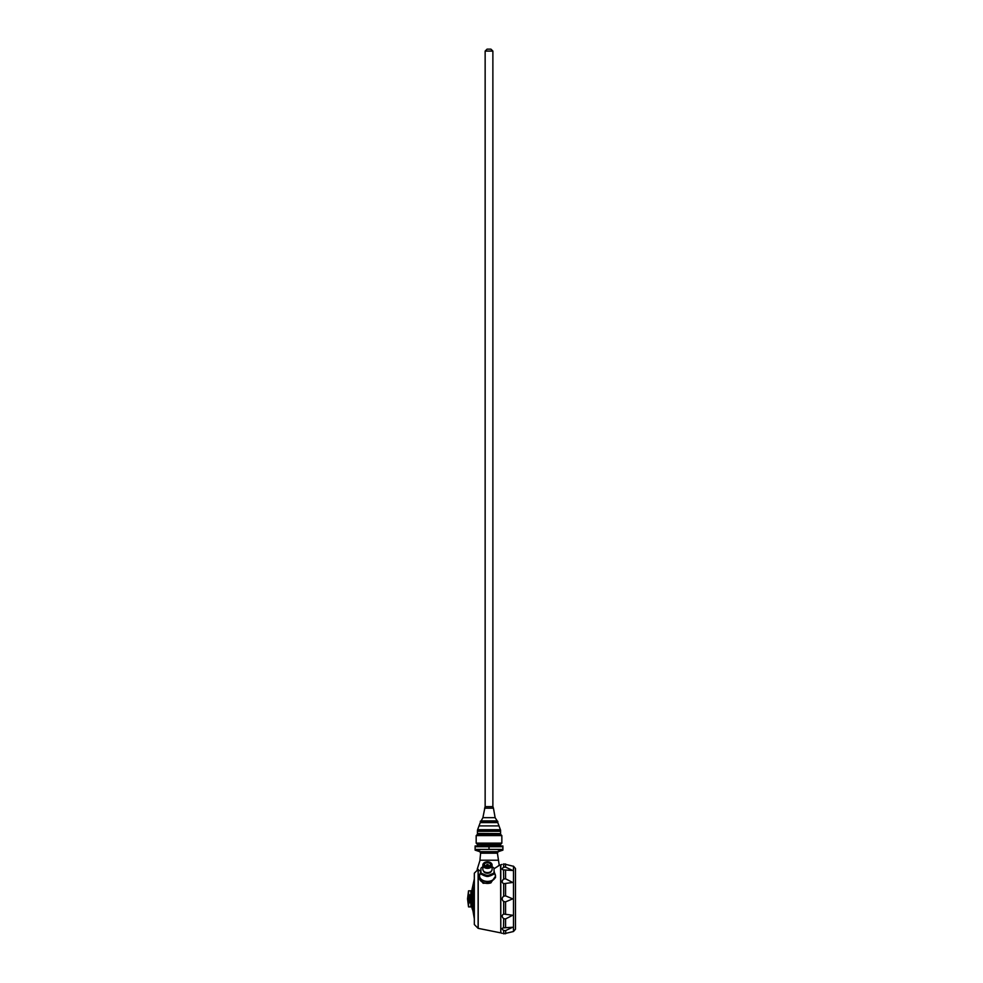 <?xml version="1.0" encoding="UTF-8"?>
<svg xmlns="http://www.w3.org/2000/svg" width="983" height="983" viewBox="0 0 983 983"><rect width="100%" height="100%" fill="white"/><g stroke="black" fill="none" stroke-linecap="round" stroke-linejoin="round"><path stroke-width="1.47" d="M472.024 906.965L470.869 906.965L470.869 890.758L472.024 890.758M468.535 894.837L468.535 890.831L467.539 898.867L468.535 906.891L468.535 902.885L469.862 902.885L469.862 894.837L468.535 894.837L468.535 902.885M479.434 876.885A8.11 5.738 0 0 0 479.36 877.672A8.11 5.738 0 0 0 490.8 882.906L495.567 876.136L495.371 874.944M479.36 877.672L483.108 883.275L490.8 882.906M495.493 877.672L495.493 875.988A8.036 5.677 180 0 1 487.47 881.665A8.036 5.677 180 0 1 479.434 875.988L479.434 877.672A8.036 5.677 -0 0 0 487.47 883.361A8.036 5.677 -0 0 0 491.045 882.759M512.131 865.974L503.689 863.873C501.686 864.548 501.686 864.548 503.689 863.873C501.686 864.548 501.686 864.548 503.689 863.873L503.689 867.227L505.557 867.117L512.708 870.471L503.689 869.894C501.686 869.586 501.686 868.702 503.689 867.227L502.608 868.124M503.689 879.048L505.557 878.802L512.708 882.476L503.689 883.68C501.686 882.476 501.686 880.928 503.689 879.048L503.505 869.881M503.689 930.496C501.686 929.021 501.686 928.124 503.689 927.829L512.708 927.252L505.557 930.606L503.689 930.496L503.689 933.85C501.686 933.174 501.686 933.174 503.689 933.85L513.482 931.515L515.461 929.23L515.461 868.493L513.482 866.207L513.482 931.515M503.517 927.841L503.689 918.675C501.686 916.783 501.686 915.247 503.689 914.043L512.708 915.259L505.557 918.921L503.689 918.675M502.264 933.371L500.789 932.842L500.789 864.893L500.789 932.842L500.593 864.893L498.27 865.802M505.557 933.776L505.766 930.483M515.461 927.891L515.461 869.832M503.689 901.534C501.686 899.752 501.686 897.97 503.689 896.189L505.557 895.857L512.708 898.867L505.557 901.866L503.689 901.534L503.689 914.043M502.104 864.401L500.593 864.893M498.086 860.211L479.937 860.211L480.601 853.195L497.423 853.195L499.18 864.843M490.935 49.15L487.076 49.15L490.935 49.15L492.876 51.079L485.147 51.079L487.076 49.15M497.189 820.903L495.125 817.672L493.454 808.173L484.57 808.173L493.454 808.173L492.913 806.638L485.111 806.638L482.899 817.672L480.245 822.599L497.779 822.599L497.779 821.321L480.269 821.309L497.189 820.903L480.834 820.903M480.245 822.599L479.004 825.904L499.02 825.904L497.779 822.599M499.02 825.904L500.58 830.205L477.443 830.205L500.58 830.205L500.58 831.262L477.443 831.262L477.615 829.713L500.396 829.713M500.433 831.262L477.578 831.262M500.433 833.572L477.431 833.424L477.431 831.409M500.519 833.572L477.431 833.658L500.519 833.572M500.593 833.658L500.593 834.346L477.431 834.346L477.431 833.658M476.177 835.599L501.846 835.599L501.846 843.131L476.177 843.131L476.177 835.599L477.431 834.346M501.846 843.131L500.593 844.385L477.431 844.385L476.177 843.131M502.903 845.982L475.108 845.982M479.827 850.037L475.108 849.41L475.108 846.707L502.903 846.707L498.197 846.068M475.108 849.41L489.006 849.41L489.006 846.707M489.006 849.41L502.903 849.41L502.903 846.707M502.903 849.41L498.197 850.037M475.108 850.123L479.79 851.683L498.234 851.683L502.903 850.123M498.123 851.683L479.901 851.683M472.934 886.924L472.934 910.799L472.024 908.329L472.024 889.406L474.334 878.962M478.119 869.39L474.334 873.174L474.334 924.548L478.119 928.333L500.593 932.842M499.45 865.286L494.031 868.739M480.785 871.147L478.057 869.709L480.773 871.257L478.119 869.82L478.119 928.333M478.057 869.709L477.283 869.439M494.879 860.211L495.653 860.211M488.612 865.667L489.878 865.667L488.612 865.667L488.612 866.625M488.047 866.748L486.88 866.748M485.061 865.667L486.327 865.667L485.061 865.925M488.096 864.413L486.831 864.413L488.096 864.413L488.096 866.736M484.484 864.684A2.974 2.101 0 0 0 487.47 866.785A2.974 2.101 0 0 0 490.443 864.684A2.974 2.101 0 0 0 487.47 862.582A2.974 2.101 0 0 0 484.484 864.684M491.475 864.684A4.018 2.838 0 0 0 487.47 861.845A4.018 2.838 0 0 0 483.452 864.684A4.018 2.838 0 0 0 487.47 867.522A4.018 2.838 0 0 0 491.475 864.684M487.47 861.845A4.596 3.244 0 0 0 483.489 866.711A4.596 3.244 0 0 0 491.439 866.711A4.596 3.244 0 0 0 487.47 861.845M492.102 865.089A4.632 3.281 0 0 0 487.47 861.821A4.632 3.281 0 0 0 482.837 865.089A4.632 3.281 0 0 0 487.47 868.37A4.632 3.281 0 0 0 492.102 865.089L492.102 869.328A4.632 3.281 0 0 1 487.47 872.597A4.632 3.281 0 0 1 482.837 869.328L482.837 865.089M483.501 871.024A4.055 2.863 0 0 0 487.47 873.285A4.055 2.863 0 0 0 491.426 871.024M492.102 866.945L492.729 867.203A2.593 1.831 180 0 1 494.031 868.8L494.031 872.142A2.347 1.659 180 0 1 492.852 873.568L489.325 875.017A3.723 2.63 180 0 1 485.602 875.017L482.125 873.592A2.433 1.72 180 0 1 480.908 872.105L480.908 868.874A2.789 1.966 180 0 1 482.297 867.166L482.837 866.945M480.908 872.105L480.908 873.187A2.433 1.72 180 0 0 482.125 874.686L485.344 876A6.697 4.731 180 0 1 483.022 875.054M494.031 872.142L494.031 873.236A2.347 1.659 180 0 1 492.852 874.661L489.325 876.111A3.723 2.63 180 0 1 485.602 876.111L485.344 876M494.166 871.503A6.697 4.731 180 0 0 494.031 870.557L494.031 872.449A6.697 4.731 180 0 0 494.166 871.503L494.621 873.297A7.962 5.628 180 0 1 495.432 875.767A7.962 5.628 180 0 1 486.671 881.37A7.962 5.628 180 0 1 479.667 874.649A7.962 5.628 180 0 1 480.306 873.297L479.434 875.988A8.036 5.677 180 0 1 479.643 874.698M480.908 872.449A6.697 4.731 180 0 1 480.773 871.503A6.697 4.731 180 0 1 480.908 870.557M491.905 875.054A6.697 4.731 180 0 1 489.583 876M505.557 918.921L505.557 927.608M505.557 901.866L505.557 913.723M505.557 884L505.557 895.857M505.557 870.127L505.557 878.802M505.557 863.946L505.557 867.117M503.689 883.68L503.689 896.189M495.125 817.672L482.899 817.672M486.302 829.713L477.615 829.713L479.004 825.904M500.593 844.385L500.593 845.54L477.038 845.933M478.205 869.881L478.205 928.333M482.125 873.592L482.125 874.686M485.602 875.017L485.602 876.111M489.325 875.017L489.325 876.111M492.852 873.568L492.852 874.661M495.285 874.698A8.036 5.677 180 0 1 495.493 875.988L494.621 873.297M470.869 890.831L468.535 890.831M470.869 906.891L468.535 906.891M512.708 866.084L513.482 866.207M492.876 806.638L492.876 51.079M485.147 806.638L485.147 51.079M500.593 833.424L500.593 831.409M500.593 834.346L501.846 835.599M477.431 844.385L477.431 845.54M498.123 851.745L497.423 853.195M479.901 851.745L480.601 853.195M472.934 910.799L474.334 918.761M478.082 869.82L477.197 869.328L479.888 860.678M486.327 866.625L486.327 865.667M486.831 866.736L486.831 864.413M480.773 871.503L480.306 873.297"/></g></svg>
